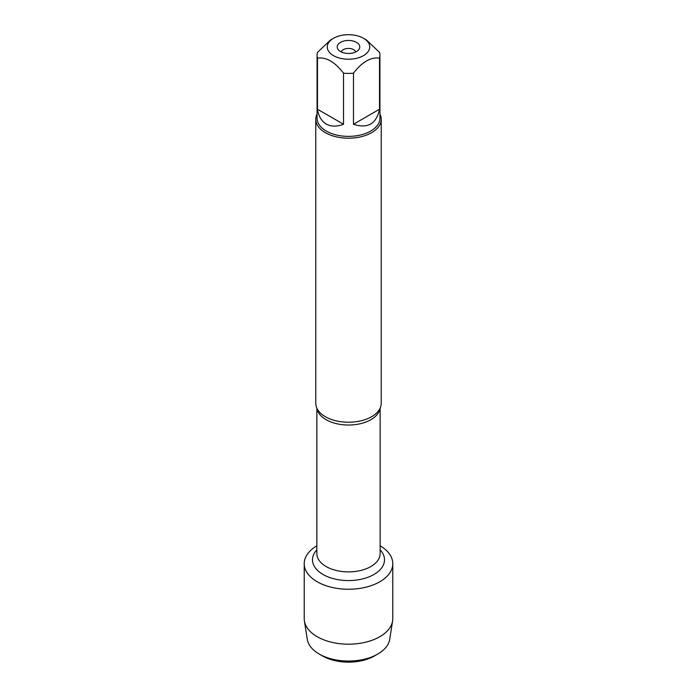 <?xml version="1.0" encoding="UTF-8"?>
<svg xmlns="http://www.w3.org/2000/svg" width="697" height="697" viewBox="0 0 697 697"><rect width="100%" height="100%" fill="white"/><g stroke="black" fill="none" stroke-linecap="round" stroke-linejoin="round"><path stroke-width="1.05" d="M315.767 119.3L315.767 403.319A32.733 18.897 0 0 0 318.372 410.716A32.733 18.897 0 0 0 325.351 416.684A32.733 18.897 0 0 0 378.628 410.716A32.733 18.897 0 0 0 381.233 403.319L381.233 119.3A32.733 18.897 180 0 1 348.5 138.198A32.733 18.897 180 0 1 315.767 119.3A32.733 18.897 180 0 1 317.074 114.012M380.144 545.803A44.277 25.562 180 0 1 379.699 581.829A44.277 25.562 180 0 1 317.301 581.829A44.277 25.562 180 0 1 316.856 545.803A44.277 25.562 180 0 0 304.223 563.69A44.277 25.562 180 0 0 317.187 581.76A44.277 25.562 180 0 0 365.446 587.301A44.277 25.562 180 0 0 392.777 563.69A44.277 25.562 180 0 0 380.144 545.803M379.926 114.012A32.733 18.897 180 0 1 381.233 119.3M356.472 42.351A11.274 6.508 180 0 1 358.789 49.618A11.274 6.508 180 0 1 348.5 53.469A11.274 6.508 180 0 1 338.211 49.618A11.274 6.508 180 0 1 342.105 41.593A11.274 6.508 180 0 1 356.472 42.351M333.48 55.629A21.241 12.267 0 0 0 363.52 55.629A21.241 12.267 0 0 0 363.52 38.291A21.241 12.267 0 0 0 351.863 34.85A21.241 12.267 0 0 0 333.48 38.291A21.241 12.267 0 0 0 333.48 55.629M353.475 124.266C367.737 128.901 376.415 123.892 379.525 109.229L353.475 124.266L353.475 73.185C362.161 61.885 370.848 56.875 379.525 58.147A31.426 18.139 0 0 0 379.926 55.272A31.426 18.139 0 0 0 379.525 52.397L366.5 40.008L363.52 38.291M379.525 109.229L379.525 58.147M333.48 38.291L330.5 40.008L317.475 52.397A31.426 18.139 0 0 0 317.074 55.272A31.426 18.139 0 0 0 317.475 58.147C326.152 56.875 334.839 61.885 343.525 73.185A31.426 18.139 0 0 0 353.475 73.185M317.475 109.229C318.607 116.277 321.535 121.217 326.283 124.049C331.101 126.741 336.851 126.81 343.525 124.266L317.475 109.229L317.475 58.147M343.525 124.266L343.525 73.185M379.926 55.272L379.926 118.229A31.426 18.139 180 0 1 360.523 134.991A31.426 18.139 180 0 1 326.283 131.062A31.426 18.139 180 0 1 317.074 118.229L317.074 55.272M355.688 51.97A7.275 4.199 0 0 0 353.64 49.644A7.275 4.199 0 0 0 346.243 48.624A7.275 4.199 0 0 0 341.312 51.97M392.777 563.69L392.777 618.622A44.277 25.562 180 0 1 392.594 620.922A44.277 25.562 180 0 1 363.581 642.66A44.277 25.562 180 0 1 317.187 636.701A44.277 25.562 180 0 1 304.406 620.922A44.277 25.562 180 0 1 304.223 618.622L304.223 563.69M304.406 620.922L307.281 639.306A41.393 23.898 0 0 0 319.235 654.056A41.393 23.898 0 0 0 377.765 654.056A41.393 23.898 0 0 0 389.719 639.306L392.594 620.922M319.235 654.056L322.476 655.929L319.235 654.056M377.765 654.056L374.524 655.929A36.81 21.25 180 0 1 322.476 655.929M380.013 408.442A31.644 18.27 180 0 1 348.5 425.039A31.644 18.27 180 0 1 316.987 408.442M316.856 408.163L316.856 553.618A31.644 18.27 0 0 0 348.5 571.888A31.644 18.27 0 0 0 380.144 553.618L380.144 408.163M380.144 549.872A36.009 20.788 180 0 1 348.5 580.575A36.009 20.788 180 0 1 316.856 549.872"/></g></svg>
